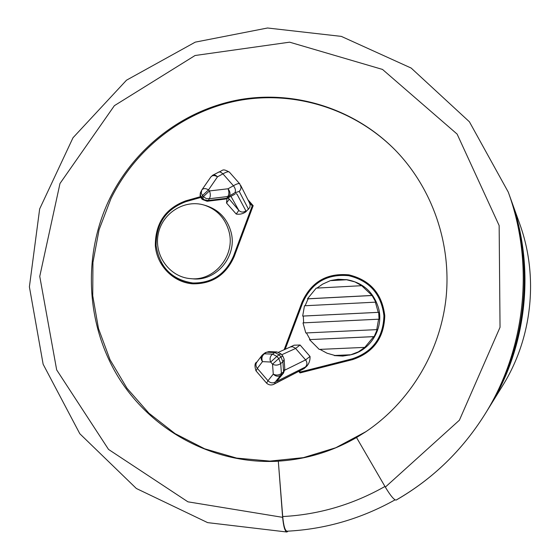 <?xml version="1.0" encoding="UTF-8"?>
<svg xmlns="http://www.w3.org/2000/svg" width="560" height="560" viewBox="0 0 560 560"><rect width="100%" height="100%" fill="white"/><g stroke="black" fill="none" stroke-linecap="round" stroke-linejoin="round"><path stroke-width="0.84" d="M290.094 347.074L294.077 345.198L300.083 345.016L295.617 348.446L281.729 354.767M262.773 354.557L265.335 352.667L268.744 351.617L265.426 352.597M284.767 370.167L305.592 359.905C307.391 362.418 307.335 364.784 305.41 367.003L306.908 366.058L304.101 368.592L274.778 383.586L275.254 381.997C272.79 383.481 270.368 383.061 267.974 380.744L273.273 374.101C275.695 376.446 278.166 376.845 280.7 375.298L283.465 373.142L276.556 381.465L282.884 373.681L284.781 369.005M306.908 366.058C309.176 363.349 310.219 360.143 310.03 356.44L300.083 345.016M274.771 383.6L273.448 384.468C270.942 385.427 268.66 384.993 266.602 383.166L267.974 380.744L257.334 368.389C255.647 366.17 255.493 364.077 256.872 362.124L261.849 355.53M266.546 383.103L256.039 370.902L257.334 368.389L262.5 361.627C260.799 359.38 260.659 357.245 262.08 355.222L266.616 352.205L274.792 352.534L276.927 351.939L268.744 351.617M275.254 381.997L280.7 375.298L281.4 373.429L280.707 363.51L278.754 358.54L280.966 356.944L279.111 354.802L280.938 353.857M304.101 368.592L273.756 384.314M249.424 202.769L250.18 204.96L249.788 207.536L245.77 211.883C242.907 213.885 239.729 214.606 236.222 214.053L238.826 210.413L231 196.441M204.267 205.121L206.451 205.779C219.044 210.007 227.22 218.715 230.986 231.889C237.783 255.724 216.475 281.673 192.71 278.817L190.442 278.628C169.666 277.074 153.993 255.486 158.144 234.458C161.896 213.353 184.338 198.954 204.267 205.121C216.937 209.377 225.162 218.141 228.956 231.392C235.788 255.381 214.347 281.498 190.442 278.628M226.968 198.674L226.52 203.014L236.222 214.053M248.633 201.194L252.994 206.136L252.238 205.877L233.485 256.158C225.484 274.274 211.932 283.22 192.829 282.989C171.85 279.671 159.614 267.232 156.121 245.693C155.967 223.825 165.9 209.146 185.913 201.649L200.718 197.463M252.238 205.877L249.326 202.573M252.994 206.136L234.29 256.291C226.303 274.365 212.786 283.29 193.732 283.059L192.829 282.989M285.194 349.258L302.834 302.414C311.843 282.632 327.124 273.728 348.663 275.681L349.181 275.765C370.013 280.819 381.738 294.154 384.356 315.763C383.67 337.54 373.149 351.841 352.8 358.68L300.328 371.987L299.558 371.105M319.235 349.412L309.47 339.612L373.695 336.658L364.798 347.382L319.235 349.412M319.935 349.377L327.089 353.234L334.887 355.467L350.77 354.774L358.428 351.834L364.798 347.382M350.77 354.774L342.804 356.076L334.327 355.586L350.252 354.893M334.887 355.467L334.327 355.586M316.939 288.092L322.644 284.13L330.617 280.525L338.191 279.258L347.186 279.755C363.181 282.807 373.625 292.236 378.504 308.035C384.146 328.125 370.538 350.721 350.427 354.872L349.125 355.173M379.029 319.179L303.639 322.84L303.31 316.064L378.686 312.333L379.029 319.179L378.588 319.207L376.747 329.63L377.202 329.574L374.157 336.588L309.47 339.612M310.093 339.528L306.446 332.934M376.747 329.63L305.802 332.962L303.002 322.875L303.639 322.84M303.31 316.064L302.673 316.078L304.479 305.774L375.368 302.162L378.238 312.34L378.686 312.333M305.123 305.739L308.105 298.837L307.475 298.809L316.225 288.127L361.704 285.691L372.085 295.512L375.823 302.176L375.368 302.162M345.87 279.566L354.935 281.911L361.704 285.691M374.157 336.588L373.695 336.658M307.475 298.809L371.623 295.477M378.588 319.207L303.002 322.875M302.673 316.078L378.238 312.34M330.617 280.525L346.507 279.657M331.184 280.602L347.032 279.734M308.105 298.837L372.085 295.512M218.134 172.305C223.489 170.632 221.816 168.007 229.348 172.074L239.792 183.89L241.087 187.292L240.618 189.539L239.26 191.408L234.906 192.773L229.376 195.902C230.482 193.767 230.034 191.394 228.032 188.776L209.461 190.932L208.523 189.861L217.504 176.82L222.936 173.859L233.429 185.759C235.424 188.363 235.921 190.701 234.906 192.773M234.206 194.558L228.417 197.617L229.376 195.902L227.843 196.518C229.159 194.39 229.222 191.807 228.032 188.776L233.429 185.759C236.782 183.785 238.903 183.169 239.792 183.89M229.383 172.102C228.452 171.332 226.303 171.92 222.936 173.859L220.829 172.249L219.086 171.955L212.891 175.14M395.045 499.856C361.095 518.812 325.087 529.256 287.021 531.202C285.033 530.74 283.598 525.854 282.716 516.551L278.313 461.209L282.632 517.342C283.514 526.652 284.949 531.538 286.937 531.993L288.148 531.139M298.795 371.497L300.041 372.932L352.639 359.597C373.359 352.569 384.076 337.96 384.776 315.763C382.13 293.727 370.195 280.098 348.985 274.876C326.935 272.79 311.297 281.869 302.057 302.113L284.13 349.734M247.863 199.661L253.176 205.688L234.241 256.445C226.1 274.897 212.31 284.025 192.864 283.829C173.411 282.534 156.954 265.755 155.337 245.819C155.162 223.503 165.284 208.509 185.717 200.851L200.361 196.707M395.451 150.311C354.641 108.913 294.959 90.426 239.61 100.352C184.254 110.572 135.807 148.127 110.957 198.611L99.078 229.712L92.939 262.458L92.743 295.764L98.49 328.559L110.033 359.744L127.015 388.29L148.932 413.217L175.084 433.636L204.638 448.791L236.607 458.087L269.913 461.104L303.373 457.646L335.776 447.741L365.918 431.662M278.453 461.125C306.117 459.424 332.171 451.542 356.629 437.465L365.673 431.83C409.843 402.255 440.244 352.002 446.061 297.85C451.612 243.67 432.313 188.202 395.248 150.101C354.368 108.493 294.49 89.873 238.952 99.792C183.407 110.012 134.778 147.679 109.851 198.331C82.271 255.045 85.75 325.052 119.133 378.434C152.677 431.655 214.641 464.765 278.313 461.209M356.524 437.535L385.329 487.109C390.628 495.894 394.254 500.213 396.193 500.066C432.593 479.101 462.182 450.478 484.96 414.204C525.735 349.09 534.639 264.278 508.277 192.115L509.726 196.147C535.185 265.832 526.589 347.676 487.221 410.564C526.596 347.655 535.185 265.86 509.726 196.147M348.663 275.681C369.551 280.749 381.304 294.112 383.929 315.784C383.236 337.61 372.687 351.953 352.289 358.806L300.328 371.987M171.073 209.517L176.211 205.737L181.853 202.804L200.564 197.176M193.319 283.857C179.06 282.24 168.336 275.093 161.14 262.402M299.341 371.217L300.685 372.764L352.877 359.541M349.244 274.918C327.355 272.972 311.843 282.037 302.694 302.127L284.9 349.391M300.685 372.764L300.041 372.932M278.537 352.233L290.381 346.962L292.523 346.738L295.302 348.11L305.592 359.905L310.03 356.44M283.465 373.142L284.802 369.306L284.13 359.394L282.912 361.9L283.591 371.819L281.4 373.429C278.838 375.319 276.129 375.543 273.273 374.101L272.524 364.182L270.669 362.033L276.892 356.398L272.573 354.123L264.404 353.78C261.94 355.761 261.303 358.379 262.5 361.627L270.669 362.033C269.465 358.757 270.102 356.118 272.573 354.123L274.792 352.534L279.111 354.802L276.892 356.398L278.754 358.54L272.524 364.182C275.394 365.617 278.124 365.393 280.707 363.51L282.912 361.9L280.966 356.944L282.786 355.992M276.927 351.939L280.917 353.836L282.765 355.971L284.109 359.093M305.41 367.003L276.556 381.465M245.77 211.883L245.882 210.833C243.376 212.597 241.024 212.457 238.826 210.413L228.298 197.967M234.29 256.291L233.485 256.158M248.528 209.321L239.246 191.422M245.882 210.833L237.055 194.25L235.746 193.466M234.885 194.236L225.652 199.024L226.884 198.24L208.376 200.487L209.3 198.751L227.843 196.518L226.884 198.24L228.417 197.617L227.5 198.422M201.39 190.736L200.221 193.41L200.753 196.203L204.316 199.843L208.376 200.487L207.158 201.271L225.652 199.024M202.314 199.451L201.376 198.38L202.426 195.566L208.523 189.861C205.534 188.132 203.287 188.188 201.768 190.036L201.208 193.27L203.371 196.637L209.461 190.932C210.644 193.998 210.595 196.602 209.3 198.751L206.115 198.492L203.371 196.637L202.314 199.451L207.158 201.271M228.242 198.002L229.089 199.339L226.52 203.014M210.805 177.023L212.653 175.266L213.913 174.909L215.747 175.392L217.504 176.82C214.55 175.105 212.317 175.175 210.805 177.023L201.985 189.721M502.572 385.777C532.392 338.121 538.874 276.395 519.603 223.58L510.93 199.493C535.633 267.127 527.303 346.507 489.09 407.54L502.572 385.777C532.399 338.1 538.874 276.409 519.603 223.58M396.326 499.94C432.642 479.038 462.189 450.457 484.96 414.204L487.221 410.564M385.329 487.109L459.41 420.182L500.038 327.285L499.149 225.561L457.121 134.092L382.501 69.433L289.618 42.175L195.055 55.51L114.387 105.665L59.983 183.505L39.753 276.388L56.672 369.894L108.528 449.421L187.922 501.823L282.632 517.342M384.958 486.465C352.856 504.616 318.773 514.64 282.716 516.551M302.694 302.127L302.057 302.113M186.634 201.117L185.717 200.851M352.8 358.68L352.289 358.806M200.48 192.486L200.06 195.566L201.376 198.38M488.159 409.038L489.09 407.54M510.93 199.493L510.328 197.834M508.277 192.115L469.413 121.793L411.166 68.061L341.327 36.386L267.533 28L195.265 42.14L126.511 80.185L73.003 137.753L39.662 208.922L29.393 286.846L43.134 364.231L79.821 433.741L136.36 488.495L207.634 522.627L286.797 532M256.949 362.026C254.723 362.859 254.401 365.792 255.969 370.825M240.751 185.493L249.886 203.693"/></g></svg>
